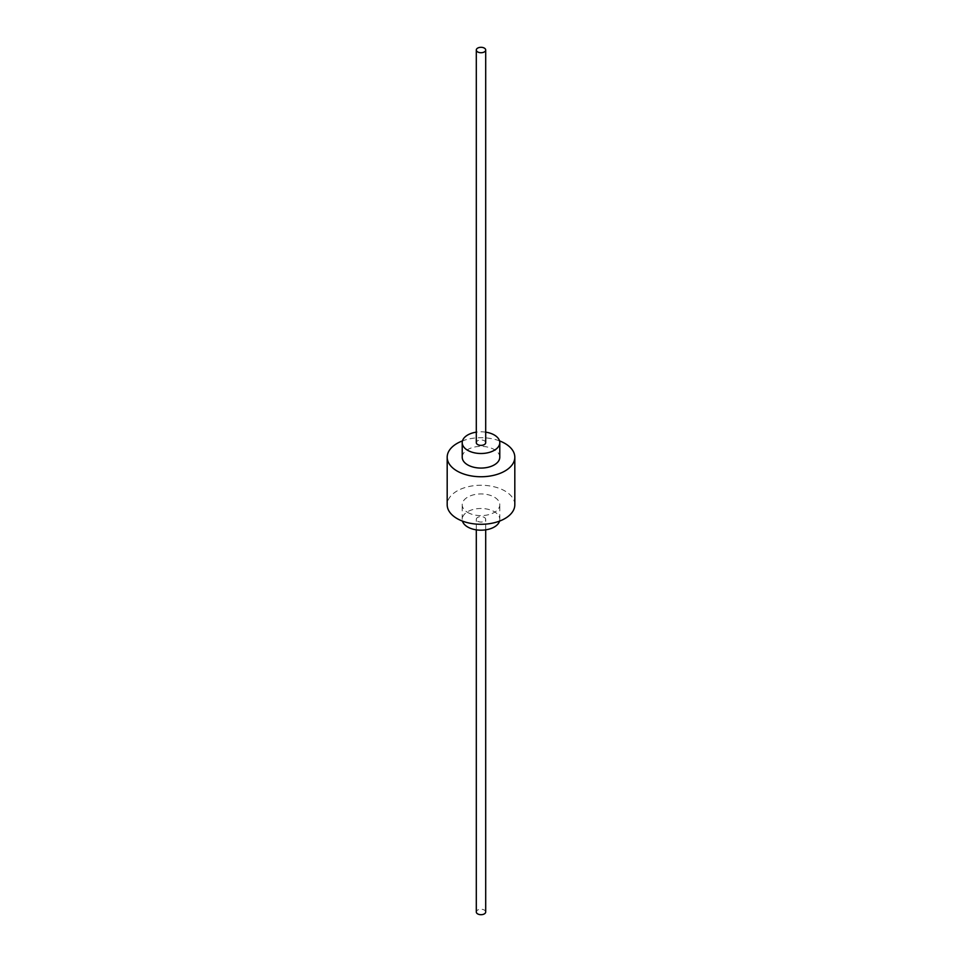 <?xml version="1.0" encoding="UTF-8"?>
<svg xmlns="http://www.w3.org/2000/svg" width="962" height="962" viewBox="0 0 962 962"><rect width="100%" height="100%" fill="white"/><g stroke="black" fill="none" stroke-linecap="round" stroke-linejoin="round"><path stroke-width="0.72" stroke-dasharray="4.81 3.61" d="M499.543 521.103A18.783 10.847 0 0 0 499.783 519.348A18.783 10.847 0 0 0 494.288 511.676A18.783 10.847 0 0 0 473.809 509.319A18.783 10.847 0 0 0 462.217 519.348A18.783 10.847 0 0 0 462.457 521.103M477.681 521.26A4.702 2.706 0 0 0 482.792 521.849A4.702 2.706 0 0 0 485.702 519.348A4.702 2.706 0 0 0 484.319 517.424A4.702 2.706 0 0 0 479.208 516.834A4.702 2.706 0 0 0 476.298 519.348A4.702 2.706 0 0 0 477.681 521.26M467.712 512.445A18.783 10.847 0 0 0 488.191 514.79A18.783 10.847 0 0 0 499.783 504.773A18.783 10.847 0 0 0 494.288 497.101A18.783 10.847 0 0 0 473.809 494.757A18.783 10.847 0 0 0 462.217 504.773A18.783 10.847 0 0 0 467.712 512.445M499.783 457.227A18.783 10.847 0 0 0 494.288 449.555A18.783 10.847 0 0 0 473.809 447.21A18.783 10.847 0 0 0 462.217 457.227M514.814 504.773A33.814 19.517 0 0 0 504.906 490.969A33.814 19.517 0 0 0 468.061 486.736A33.814 19.517 0 0 0 447.186 504.773M499.543 440.897A33.814 19.517 0 0 0 462.457 440.897M485.702 432.154A18.783 10.847 0 0 0 476.298 432.154M485.702 442.652A4.702 2.706 0 0 0 484.319 440.74A4.702 2.706 0 0 0 479.208 440.151A4.702 2.706 0 0 0 476.298 442.652M485.702 911.988A4.702 2.706 0 0 0 484.319 910.064A4.702 2.706 0 0 0 479.208 909.475A4.702 2.706 0 0 0 476.298 911.988M499.783 519.348L499.783 504.773M462.217 519.348L462.217 504.773M485.702 529.846L485.702 519.348M476.298 529.846L476.298 519.348"/><path stroke-width="1.44" d="M462.457 521.103A18.783 10.847 0 0 0 467.712 527.008A18.783 10.847 0 0 0 486.76 529.665A18.783 10.847 0 0 0 499.543 521.103M476.298 432.154A18.783 10.847 0 0 0 462.217 442.652A18.783 10.847 0 0 0 467.712 450.324A18.783 10.847 0 0 0 488.191 452.681A18.783 10.847 0 0 0 499.783 442.652A18.783 10.847 0 0 0 494.288 434.992A18.783 10.847 0 0 0 485.702 432.154M462.217 442.652L462.217 457.227A18.783 10.847 0 0 0 467.712 464.899A18.783 10.847 0 0 0 488.191 467.243A18.783 10.847 0 0 0 499.783 457.227L499.783 442.652M462.457 440.897A33.814 19.517 0 0 0 447.186 457.227L447.186 504.773A33.814 19.517 0 0 0 457.094 518.578A33.814 19.517 0 0 0 493.939 522.811A33.814 19.517 0 0 0 514.814 504.773L514.814 457.227A33.814 19.517 0 0 0 504.906 443.422A33.814 19.517 0 0 0 499.543 440.897M447.186 457.227A33.814 19.517 0 0 0 457.094 471.031A33.814 19.517 0 0 0 493.939 475.264A33.814 19.517 0 0 0 514.814 457.227M476.298 50.012L476.298 442.652A4.702 2.706 0 0 0 477.681 444.576A4.702 2.706 0 0 0 482.792 445.165A4.702 2.706 0 0 0 485.702 442.652L485.702 50.012A4.702 2.706 0 0 0 484.319 48.1A4.702 2.706 0 0 0 479.208 47.511A4.702 2.706 0 0 0 476.298 50.012A4.702 2.706 0 0 0 477.681 51.936A4.702 2.706 0 0 0 482.792 52.525A4.702 2.706 0 0 0 485.702 50.012M476.298 529.846L476.298 911.988A4.702 2.706 0 0 0 477.681 913.9A4.702 2.706 0 0 0 482.792 914.489A4.702 2.706 0 0 0 485.702 911.988L485.702 529.846"/></g></svg>
